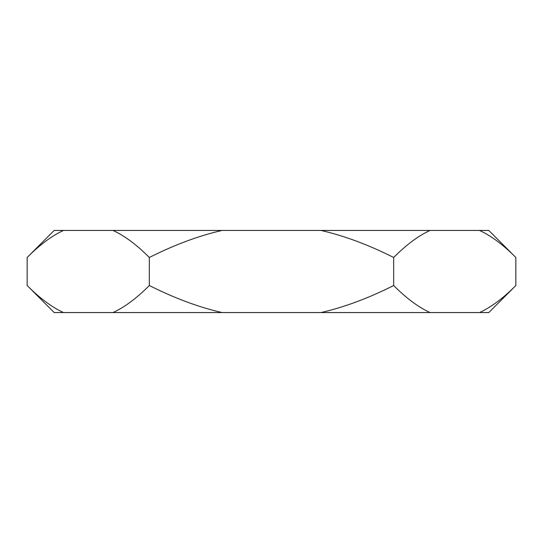 <?xml version="1.0" encoding="UTF-8"?>
<svg xmlns="http://www.w3.org/2000/svg" width="543" height="543" viewBox="0 0 543 543"><rect width="100%" height="100%" fill="white"/><g stroke="black" fill="none" stroke-linecap="round" stroke-linejoin="round"><path stroke-width="0.81" d="M112.958 230.442C124.523 235.723 136.646 244.737 149.325 257.477C174.683 244.737 198.928 235.723 222.06 230.442L54.191 230.442L27.15 257.477C39.829 244.737 51.952 235.723 63.517 230.442M393.675 257.477C406.354 244.737 418.477 235.723 430.042 230.442L320.94 230.442C344.072 235.723 368.317 244.737 393.675 257.477L393.675 285.523C368.317 298.263 344.072 307.277 320.94 312.558L430.042 312.558C418.477 307.277 406.354 298.263 393.675 285.523M515.85 257.477L488.809 230.442L479.483 230.442C491.048 235.723 503.171 244.737 515.85 257.477L515.85 285.523C503.171 298.263 491.048 307.277 479.483 312.558L430.042 312.558M430.042 230.442L479.483 230.442M27.15 285.523L54.191 312.558L63.517 312.558C51.952 307.277 39.829 298.263 27.15 285.523L27.15 257.477M222.06 312.558C198.928 307.277 174.683 298.263 149.325 285.523C136.646 298.263 124.523 307.277 112.958 312.558L320.94 312.558M479.483 312.558L488.809 312.558L515.85 285.523M149.325 257.477L149.325 285.523M222.06 230.442L320.94 230.442M112.958 312.558L63.517 312.558"/></g></svg>
